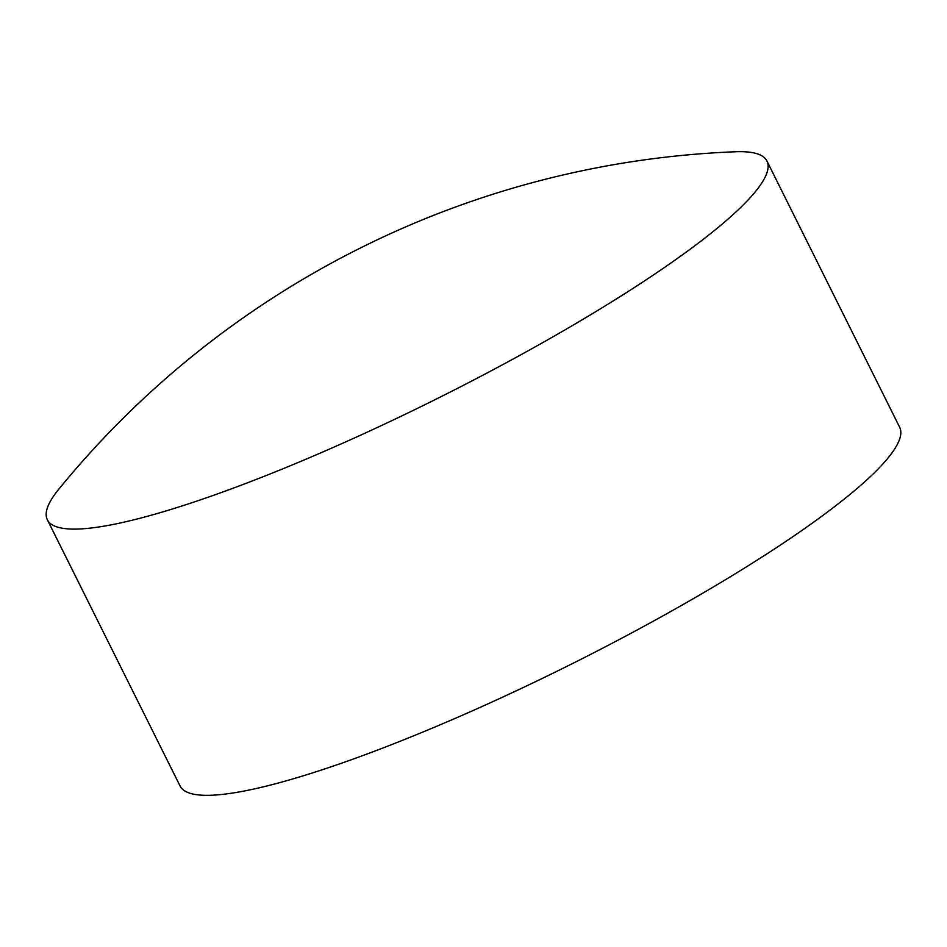 <?xml version="1.0" encoding="UTF-8"?>
<svg xmlns="http://www.w3.org/2000/svg" width="947" height="947" viewBox="0 0 947 947"><rect width="100%" height="100%" fill="white"/><g stroke="black" fill="none" stroke-linecap="round" stroke-linejoin="round"><path stroke-width="1.42" d="M551.107 337.878A402.025 65.509 153.5 0 1 76.115 529.089A402.025 65.509 153.5 0 1 47.35 519.761A402.025 65.509 153.5 0 1 58.844 489.137A920.188 920.188 0 0 1 735.535 151.757A402.025 65.509 153.5 0 1 738.139 151.686A402.025 65.509 153.5 0 1 766.916 161.002A402.025 65.509 153.5 0 1 551.107 337.878M766.916 161.002L899.65 427.239A402.025 65.509 153.5 0 1 627.66 635.058A402.025 65.509 153.5 0 1 208.861 795.314A402.025 65.509 153.5 0 1 180.084 785.998L47.35 519.761"/></g></svg>
